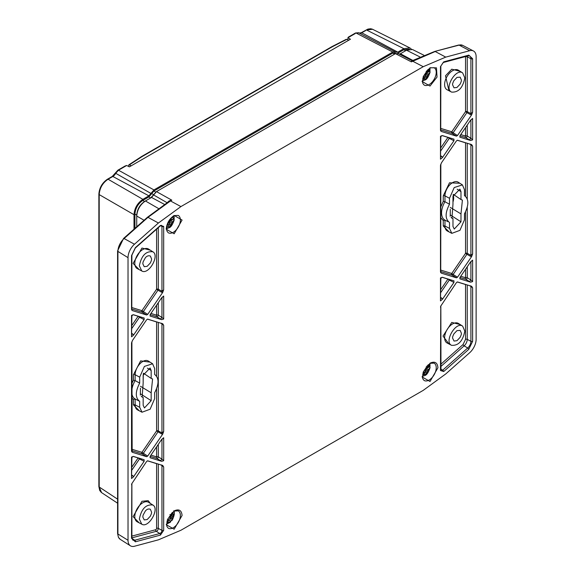 <?xml version="1.0" encoding="UTF-8"?>
<svg xmlns="http://www.w3.org/2000/svg" width="575" height="575" viewBox="0 0 575 575"><rect width="100%" height="100%" fill="white"/><g stroke="black" fill="none" stroke-linecap="round" stroke-linejoin="round"><path stroke-width="0.86" d="M131.531 309.12L131.531 255.638L135.384 247.624L160.425 225.414L163.674 226.421L163.674 289.793L162.711 292.416L147.696 314.388L146.639 314.999L132.494 310.637L131.56 309.587M150.025 315.984L150.212 314.511L161.654 297.764L163.674 296.039L163.674 319.039L161.654 319.635L150.111 316.056M144.124 318.025L144.124 319.621L133.551 335.088L131.531 336.821L131.531 315.366L133.551 314.762L144.196 318.054M162.711 323.768L163.674 325.285L163.674 431.48L162.711 434.111L147.696 456.083L146.639 456.694L132.494 452.331L131.531 450.807L131.531 343.067L132.494 340.443L146.639 319.743L147.696 319.132L162.79 323.79M150.025 457.671L150.212 456.205L161.654 439.458L163.674 437.726L163.674 460.726L161.654 461.33L150.111 457.75M144.124 459.72L144.124 461.308L133.551 476.783L131.531 478.515L131.531 457.053L133.551 456.457L144.196 459.748M162.711 465.455L163.674 466.979L163.674 530.344L160.425 535.102L135.384 541.808L131.531 538.243L131.812 483.69L146.639 461.43L147.696 460.819L162.782 465.484M459.835 278.803L460.029 277.33L470.602 261.862L472.621 260.13L472.621 281.592L470.602 282.188L459.921 278.875M440.479 271.666L440.479 165.471L441.442 162.847L456.457 140.868L457.513 140.257L471.658 144.627L472.621 146.143L472.621 253.884L471.658 256.515L457.513 277.215L456.457 277.826L441.442 273.19L440.507 272.14M459.835 137.109L460.029 135.643L470.602 120.168L472.621 118.436L472.621 139.897L470.602 140.501L459.921 137.188M440.479 129.979L440.479 66.607L443.728 61.856L468.769 55.142L472.621 58.715L472.621 112.19L471.658 114.82L457.513 135.52L456.457 136.131L441.442 131.495L440.507 130.446M453.941 139.157L453.941 140.753L442.498 157.493L440.479 159.225L440.479 136.225L442.498 135.621L454.006 139.186M453.941 280.844L453.941 282.44L442.498 299.187L440.479 300.919L440.479 277.912L442.498 277.315L454.006 280.873M471.658 286.314L472.621 287.838L472.621 341.313L468.769 349.327L443.728 371.536L440.479 370.53L440.759 306.094L456.457 282.562L457.513 281.951L471.73 286.343M430.007 67.735L436.468 67.857L437.036 77.072L430.007 86.056L422.072 81.434L430.007 67.735M174.146 510.895C178.94 508.71 181.578 510.233 182.081 515.48L174.146 529.216L166.211 524.652L174.146 510.895M174.146 215.452L182.081 220.053L174.146 233.773L166.211 229.195C166.714 223.373 169.359 218.795 174.146 215.452M430.007 363.177C434.793 360.985 437.438 362.516 437.942 367.756L430.007 381.498L422.072 376.934L430.007 363.177M476.129 56.688A12.305 7.108 120 0 0 473.426 50.967A12.305 7.108 120 0 0 469.682 50.701L445.74 57.119L423.229 66.693L180.924 206.583L158.412 223.007L134.471 244.231A12.305 7.108 120 0 0 128.024 257.665L128.024 540.27A12.305 7.108 120 0 0 130.424 545.812A12.305 7.108 120 0 0 134.471 546.25L158.412 539.839L180.924 530.258L423.229 390.368L445.74 373.951L469.682 352.719A12.305 7.108 120 0 0 476.129 339.286L476.129 56.688M163.674 289.793L161.963 291.259L161.625 292.258L162.711 292.416M132.494 310.637L131.905 310.184M163.674 319.039L161.963 317.429L160.562 319.032L161.654 319.635M163.674 296.039L161.963 297.678L161.963 317.429L158.298 315.165L158.298 302.68M131.531 315.366L131.56 316.006M131.531 336.821L131.891 315.977L132.717 314.834M133.551 335.088L132.962 334.197L131.56 334.212M131.531 343.067L131.876 341.794M131.531 450.807L131.56 451.274L131.531 450.807M163.674 431.48L161.963 432.953L161.625 433.945L162.711 434.111M163.674 325.285L161.963 323.847L161.963 432.953L158.298 430.912L158.298 322.402M161.625 323.243L161.963 323.847L160.482 323.078M163.674 460.726L161.963 459.123L160.562 460.726L161.654 461.33M163.674 437.726L161.963 439.372L161.963 459.123L158.298 456.859L158.298 444.367M131.531 457.053L131.56 457.693M131.531 478.515L131.891 457.671L132.732 456.521M133.551 476.783L132.962 475.892L131.56 475.899M131.531 484.761L131.876 483.489M163.674 466.979L161.963 465.534L161.963 530.366A2.422 1.394 -60 0 1 159.807 533.514L134.766 540.227A6.109 3.529 -60 0 1 132.753 540.004L131.891 537.74L131.891 483.431M161.625 464.938L161.963 465.534L160.482 464.765M472.621 281.592L470.911 279.982L469.509 281.585L470.602 282.188M472.621 260.13L470.911 261.776L470.911 279.982L467.245 277.718A1.229 0.712 0 0 0 465.534 277.732A1.229 0.999 -72.8 0 0 465.843 279.321A1.229 0.632 121.7 0 0 466.72 278.875A1.229 0.632 121.7 0 0 467.245 277.718L467.245 266.771M472.621 253.884L470.911 255.357L470.566 256.349L471.658 256.515M472.621 146.143L470.911 144.706L470.911 255.357L467.245 253.316A1.229 0.712 0 0 0 465.534 253.331L466.9 254.308A1.229 0.676 119.1 0 0 467.245 253.316L467.245 207.295M470.566 144.109L470.911 144.706L469.423 143.937M440.479 165.471L440.824 164.198M441.442 273.19L440.845 272.737M472.621 139.897L470.911 138.287L469.509 139.897L470.602 140.501M472.621 118.436L470.911 120.082L470.911 138.287L467.245 136.023A1.229 0.712 0 0 0 465.534 136.045A1.229 0.999 -72.8 0 0 465.843 137.633A1.229 0.632 121.7 0 0 466.72 137.181A1.229 0.632 121.7 0 0 467.245 136.023L467.245 125.084M472.621 112.19L470.911 113.663L470.566 114.662L471.658 114.82M441.442 131.495L440.845 131.05M440.479 136.225L440.507 136.864M440.479 159.225L440.838 136.836L441.665 135.693M442.498 157.493L441.909 156.601L440.507 156.616M440.479 277.912L440.507 278.552M440.479 300.919L440.838 278.53L441.672 277.387M442.498 299.187L441.909 298.296L440.507 298.303M440.479 307.165L440.824 305.893M472.621 287.838L470.911 286.4L470.911 341.334A6.109 3.529 -60 0 1 467.705 348.004L442.664 370.214A2.422 1.394 -60 0 1 440.982 370.638L440.838 305.835M470.566 285.797L470.911 286.4L469.423 285.631M180.924 206.583L170.495 200.934L147.991 217.35L124.092 238.539A11.787 6.807 120 0 0 117.918 251.404L117.918 534.01A11.787 6.807 120 0 0 120.211 539.321L130.424 545.812M398.302 53.698L395.456 53.633L156.479 191.604L151.52 197.448L145.425 200.97C140.178 204.635 137.274 209.659 136.728 216.035L136.728 226.78M445.74 57.119L435.217 51.52L411.384 61.863L395.456 53.633M147.696 314.388L141.946 310.665A1.229 0.999 -72.8 0 0 142.255 312.254L146.639 314.999M131.891 307.56L141.946 310.665L156.587 289.239L157.96 290.21A1.229 0.676 119.1 0 0 158.298 289.218L158.298 227.671M150.111 314.676L156.896 316.768A1.229 0.632 121.7 0 0 157.773 316.322A1.229 0.632 121.7 0 0 158.298 315.165A1.229 0.712 0 0 0 156.587 315.186A1.229 0.999 -72.8 0 0 156.896 316.768L160.562 319.032M138.158 316.185A1.229 0.999 -72.8 0 0 138.122 316.257L139.495 317.235A1.229 0.668 117.2 0 0 139.747 316.674M147.696 456.083L141.946 452.353A1.229 0.999 -72.8 0 0 142.255 453.941L146.639 456.694M131.891 450.743L142.255 453.941A1.229 0.676 122.1 0 0 143.319 453.33L157.96 431.904A1.229 0.676 119.1 0 0 158.298 430.912A1.229 0.712 180 0 0 156.587 430.927L161.625 433.945M156.63 321.885A1.229 0.999 -72.8 0 0 156.587 321.957L147.416 319.125M150.111 456.363L156.896 458.462A1.229 0.632 121.7 0 0 157.773 458.016A1.229 0.632 121.7 0 0 158.298 456.859A1.229 0.712 0 0 0 156.587 456.873A1.229 0.999 -72.8 0 0 156.896 458.462L160.562 460.726M138.158 457.88A1.229 0.999 -72.8 0 0 138.122 457.952L139.495 458.929A1.229 0.668 117.2 0 0 139.747 458.368M156.63 463.579A1.229 0.999 -72.8 0 0 156.587 463.651L147.416 460.819M465.57 142.744A1.229 0.999 -72.8 0 0 465.534 142.823L457.226 140.257M470.566 256.349L466.9 254.308L453.129 274.462L451.763 273.484A1.229 0.999 -72.8 0 0 452.072 275.073L440.838 271.601M440.838 128.419L451.763 131.79L465.534 111.636L466.9 112.614L453.129 132.768L451.763 131.79A1.229 0.999 -72.8 0 0 452.072 133.378L440.838 129.914M470.566 114.662L466.9 112.614A1.229 0.676 119.1 0 0 467.245 111.622L470.911 113.663L470.911 58.729L467.245 56.76L467.245 111.622A1.229 0.712 0 0 0 465.534 111.636L465.527 56.551M447.975 137.317A1.229 0.999 -72.8 0 0 447.939 137.389L449.305 138.367A1.229 0.668 117.2 0 0 449.557 137.806M447.975 279.004A1.229 0.999 -72.8 0 0 447.939 279.083L449.305 280.054A1.229 0.668 117.2 0 0 449.557 279.493M465.57 284.438A1.229 0.999 -72.8 0 0 465.534 284.51L457.226 281.951M423.854 55.2L412.448 49.5L406.511 50.226L400.416 53.748L413.037 60.526M399.28 54.1L400.416 53.748M169.021 201.415L147.43 217.285L123.532 238.474L117.587 250.923L117.587 533.528L118.428 537.345L120.211 539.321M169.553 201.48L171.824 200.172L169.948 200.538L167.411 202.422M167.239 202.803L153.633 194.961M411.621 61.007L411.384 61.863L412.979 60.576L411.621 61.007L412.979 60.576L411.865 60.713L412.979 60.576L412.297 61L423.229 66.693M150.65 197.987L156.472 191.612L171.824 200.172L169.948 200.538M139.15 269.596L133.091 263.393L141.946 248.055L150.348 250.197M139.33 410.83L133.443 404.879L133.443 399.417L131.891 398.058M131.891 383.345L133.443 380.197L133.443 374.735L140.616 360.892L150.039 362.128M440.838 364.227L463.069 344.511L465.534 339.379A1.229 0.712 180 0 1 467.245 339.358L470.911 341.334A1.229 0.712 180 0 0 472.621 341.313M448.967 343.965L443.016 336.095L451.763 322.417L460.165 324.566M450.268 209.343L450.268 214.928A6.497 3.752 -60 0 1 450.139 216.236M453.136 194.911A11.299 6.526 -60 0 1 452.978 202.012M140.329 395.111L140.451 388.211M143.168 380.887L143.319 373.779M131.891 389.656A15.604 9.006 120 0 1 135.147 380.6L139.682 383.115L139.682 377.157L144.39 366.419L152.591 363.752L148.321 361.035A10.803 6.239 120 0 0 139.948 363.759A10.803 6.239 120 0 0 135.147 374.72L135.147 380.6L133.443 380.197M131.891 393.681A15.604 9.006 120 0 0 135.147 398.985L133.443 399.417M440.838 217.788L443.253 220.548L444.964 220.11L448.026 221.706M459.856 183.26L449.492 182.8L443.253 195.867L443.253 201.329L444.964 201.732A15.604 9.006 120 0 0 444.964 220.11L444.964 225.997A10.803 6.239 120 0 0 447.336 231.013L451.821 233.357L449.499 228.433L444.964 225.997A1.229 0.712 180 0 0 443.253 226.011L449.147 231.955M453.28 194.343L460.985 199.547L460.985 191.655L457.197 189.225M451.102 217.616L452.978 218.536L451.95 218.205L452.978 204.168L452.978 196.276L459.921 189.132L460.985 191.655M452.978 218.536L452.978 226.428L454.257 229.073L460.985 221.806L460.985 213.914L450.268 207.403M460.985 199.547L462.408 200.1L460.985 213.914M461.337 79.911C461.588 80.572 461.164 82.002 460.058 84.202L456.96 87.465L454.027 87.817L452.633 84.935C452.381 84.273 452.805 82.843 453.905 80.644L456.981 77.402L460.173 77.165L461.337 79.911M461.337 333.148C461.588 333.809 461.164 335.239 460.058 337.439L456.96 340.695L454.027 341.054L452.633 338.172C452.381 337.511 452.805 336.08 453.905 333.881L456.981 330.632L460.173 330.402L461.337 333.148M151.175 378.415L152.591 378.968L151.175 392.783L151.175 400.674L144.447 407.948L143.168 405.296L143.168 397.404L142.133 397.081L143.168 383.043L143.168 375.152L150.104 368L151.175 370.53L151.175 378.415L143.47 373.211M151.175 392.783L140.451 386.271M143.168 397.404L141.285 396.491M142.816 263.803L143.089 261.912L145.36 257.765C146.841 255.961 148.508 255.386 150.355 256.033L151.52 258.779C151.771 259.44 151.347 260.87 150.248 263.07L147.171 266.318L144.217 266.685L142.816 263.803M142.816 517.04L143.089 515.15L145.36 511.003C146.841 509.198 148.508 508.623 150.355 509.27L151.52 512.016C151.771 512.677 151.347 514.107 150.248 516.307L147.171 519.556L144.217 519.922L142.816 517.04M139.337 265.815C141.443 255.609 145.949 250.93 152.842 251.785C159.994 255.508 148.566 275.296 141.766 270.962L139.337 265.815M152.591 363.752L154.653 368.518L154.653 374.476C159.138 377.962 159.138 384.035 154.653 392.703L154.653 398.662L150.118 409.228L142.011 412.225L139.682 407.308L139.682 401.35L138.194 400.574L139.653 401.336M155.049 374.699L154.653 374.454L155.049 374.706M139.682 401.35C135.197 397.864 135.197 391.783 139.682 383.115M133.443 404.879A1.229 0.712 180 0 1 135.147 404.865L135.147 398.985L138.194 400.574M139.337 519.053C141.443 508.839 145.949 504.167 152.842 505.022C159.994 508.738 148.566 528.533 141.766 524.199L139.337 519.053M451.821 233.357L459.935 230.352L464.471 219.794L464.471 213.835C468.956 205.167 468.956 199.094 464.471 195.608L464.471 189.649L462.408 184.877L458.131 182.167A10.803 6.239 120 0 0 449.765 184.884A10.803 6.239 120 0 0 444.964 195.845L444.964 201.732L449.499 204.247C445.014 212.915 445.014 218.996 449.499 222.482L449.499 228.433M443.253 195.867A1.229 0.712 180 0 1 444.964 195.845L449.499 198.289L449.499 204.247M449.499 198.289L454.207 187.551L462.408 184.877M464.471 195.608L464.866 195.831L464.471 195.579M464.816 77.898C462.853 87.817 458.448 92.546 451.583 92.093C443.756 88.758 455.86 67.8 462.659 72.91L464.816 77.898M464.816 331.135C462.853 341.054 458.448 345.783 451.583 345.331C443.756 341.996 455.86 321.037 462.659 326.147L464.816 331.135M144.066 220.268L136.728 216.035L136.728 215.064C137.195 209.307 139.804 204.786 144.555 201.509L144.699 201.423M397.677 53.281L403.902 49.694L409.443 49.119M134.924 228.376L134.924 214.094C135.398 208.294 138.029 203.737 142.808 200.431L148.911 196.909L153.906 191.008L392.804 53.08L394.996 53.137M395.672 53.518L394.795 52.958M134.004 229.195L134.004 214.698C134.5 208.157 137.461 203.033 142.873 199.331L148.911 195.845L153.942 189.923L392.775 52.038L397.807 52.145L403.844 48.659L409.896 47.919L411.369 49.134M396.038 52.318L358.627 32.739L355.515 32.983L348.306 37.145M142.873 199.331L108.071 179.235C102.645 182.929 99.683 188.054 99.202 194.602L134.004 214.698M99.202 194.602L99.202 487.011L101.581 492.624M409.896 47.919L372.564 29.275L366.527 30.022L403.844 48.659M392.775 52.038L356.098 33.027L358.886 32.904M348.486 37.454L347.904 37.72L350.463 39.222L131.15 165.837L129.461 164.86L128.656 165.363L128.656 166.477M108.071 179.235L112.851 176.482A1.229 0.712 -120 0 0 112.262 176.439L117.911 170.164L125.12 165.995L126.622 165.478L129.418 166.843L131.15 165.837M150.952 193.444L115.712 173.298L118.493 170.207L153.942 189.923M348.716 40.221L346.876 39.337L332.465 46.69L142.118 156.587L128.656 165.363M347.904 37.72L347.904 39.833M166.908 522.035A5.348 3.091 -60 0 1 166.8 521.949A5.348 3.091 -60 0 1 166.8 521.942L168.137 520.936L167.239 520.282M169.884 514.56L170.725 514.898L172.673 513.051A5.348 3.091 -60 0 1 173.24 513.748A5.348 3.091 -60 0 1 173.535 514.747L171.975 517.363L172.191 520.267L171.4 520.591L170.013 517.852L170.028 516.451L170.976 514.754M170.416 521.733A8.215 4.744 120 0 0 171.4 520.591M169.977 522.158L170.337 521.525L169.963 520.677L169.215 520.389L168.137 520.936M171.767 513.885L173.535 514.747M172.593 516.034L170.811 514.934M169.215 520.389L167.692 519.053L169.963 520.677M170.028 516.451L171.975 517.363M171.903 518.542L170.013 517.852M170.222 514.74L170.725 514.898M426.823 366.16L427.34 367.31L428.231 367.26L429.259 366.541L429.927 364.744M424.472 372.852A4.981 2.875 120 0 0 424.954 372.485L425.464 369.718L426.557 368.496L429.927 366.548A8.215 4.744 120 0 0 429.978 365.765M429.927 366.548L430.086 367.619L427.34 370.803L426.693 373.419A5.348 3.091 -60 0 1 425.651 374.188A5.348 3.091 -60 0 1 424.609 374.627L424.321 372.55L423.063 372.672M424.954 372.485L426.693 373.419M424.954 371.277L426.851 372.111M423.401 371.694L424.321 372.55M425.464 369.718L427.34 370.803M426.557 368.496L428.231 369.718M426.147 366.943L427.34 367.31M170.962 218.435L171.487 219.585L172.371 219.535L173.398 218.816L174.074 217.027M168.619 225.127A4.981 2.875 120 0 0 169.1 224.76L169.611 221.993L170.703 220.771L174.074 218.831A8.215 4.744 120 0 0 174.124 218.04M174.074 218.831L174.225 219.894L171.487 223.078L170.833 225.695A5.348 3.091 -60 0 1 169.79 226.471A5.348 3.091 -60 0 1 168.748 226.902L168.461 224.825L167.203 224.947M169.1 224.76L170.833 225.695M169.1 223.553L170.991 224.387M167.541 223.97L168.461 224.825M169.611 221.993L171.487 223.078M170.703 220.771L172.371 221.993M170.286 219.219L171.487 219.585M426.823 70.718L427.34 71.868L428.231 71.817L429.259 71.099L429.927 69.309M424.472 77.409A4.981 2.875 120 0 0 424.954 77.043L425.464 74.276L426.557 73.054L429.927 71.106A8.215 4.744 120 0 0 429.978 70.323M429.927 71.106L430.086 72.177L427.34 75.361L426.693 77.977A5.348 3.091 -60 0 1 425.651 78.746A5.348 3.091 -60 0 1 424.609 79.185L424.321 77.108L423.063 77.23M424.954 77.043L426.693 77.977M424.954 75.835L426.851 76.669M423.401 76.252L424.321 77.108M425.464 74.276L427.34 75.361M426.557 73.054L428.231 74.276M426.147 71.501L427.34 71.868M163.674 226.421A1.229 0.712 180 0 1 161.963 226.435L161.963 291.259L158.298 289.218A1.229 0.712 0 0 0 156.587 289.239L156.587 229.188M160.425 225.414A1.229 0.503 48.4 0 1 160.368 225.838L161.431 225.314A2.422 1.394 -60 0 1 161.963 226.435L160.562 225.68M135.384 247.624A1.229 0.503 48.4 0 1 135.326 248.041L160.368 225.838M131.531 255.638A1.229 0.712 0 0 0 131.891 255.135L135.326 248.041M131.891 309.048L142.255 312.254A1.229 0.676 122.1 0 0 143.319 311.636L157.96 290.21L161.625 292.258M131.891 328.354L139.495 317.235L144.124 319.621M132.962 334.197L131.891 333.442M132.494 452.331L131.905 451.878M131.891 470.048L139.495 458.929L144.124 461.308M132.962 475.892L131.891 475.137M131.531 538.243A1.229 0.712 0 0 0 131.891 537.74M135.384 541.808A1.229 0.87 -105 0 0 134.766 540.227L131.941 538.452M160.425 535.102A1.229 0.87 -105 0 0 159.807 533.514L156.299 531.314A2.243 1.294 120 0 0 158.298 528.389L161.963 530.366A1.229 0.712 180 0 0 163.674 530.344M469.509 281.585L465.843 279.321L459.928 277.495M456.457 277.826L452.072 275.073A1.229 0.676 122.1 0 0 453.129 274.462L457.513 277.215M469.509 139.897L465.843 137.633L459.928 135.808M472.621 58.715A1.229 0.712 180 0 1 470.911 58.729A6.109 3.529 -60 0 0 469.567 55.89L468.223 55.833A1.229 0.87 75 0 0 468.769 55.142M443.728 61.856A1.229 0.87 75 0 1 443.174 62.538L468.223 55.833M440.479 66.607A1.229 0.712 0 0 0 440.838 66.103L443.174 62.538M456.457 136.131L452.072 133.378A1.229 0.676 122.1 0 0 453.129 132.768L457.513 135.52M453.941 140.753L449.305 138.367L440.838 150.758M440.838 155.847L441.909 156.601M453.941 282.44L449.305 280.054L440.838 292.452M440.838 297.541L441.909 298.296M440.479 370.53A1.229 0.712 0 0 0 440.838 370.027M443.728 371.536A1.229 0.503 -131.6 0 0 442.664 370.214L440.838 369.107M468.769 349.327A1.229 0.503 -131.6 0 0 467.705 348.004L464.133 345.841L440.838 366.498M434.039 67.692A9.991 5.764 -60 0 1 436.231 72.335A9.991 5.764 -60 0 1 429.166 84.568A9.991 5.764 -60 0 1 424.048 84.985L422.884 83.526L422.488 81.945L423.308 76.497L427.879 69.676L430.653 67.843L434.032 67.692M173.305 527.728A9.991 5.764 -60 0 1 168.188 528.145L167.03 526.686L166.628 525.104L167.454 519.656L172.018 512.835L174.8 511.01L178.178 510.852A9.991 5.764 -60 0 1 179.867 518.815A9.991 5.764 -60 0 1 173.305 527.728M173.305 232.286A9.991 5.764 -60 0 1 168.188 232.71L167.03 231.243L166.628 229.662L167.454 224.214L172.018 217.393L174.8 215.568L178.178 215.409A9.991 5.764 -60 0 1 179.867 223.373A9.991 5.764 -60 0 1 173.305 232.286M434.039 363.134A9.991 5.764 -60 0 1 436.231 367.777A9.991 5.764 -60 0 1 429.166 380.01A9.991 5.764 -60 0 1 424.048 380.427L422.884 378.968L422.488 377.387L423.308 371.939L427.879 365.118L430.653 363.285L434.032 363.134M458.598 45.051L462.702 45.375A11.787 6.807 120 0 0 459.109 45.116A1.229 0.87 -105 0 0 458.598 45.051L434.7 51.448L459.109 45.116L469.682 50.701M128.024 540.27L117.918 534.01A1.229 0.712 180 0 1 117.587 533.528M128.024 257.665L117.918 251.404A1.229 0.712 180 0 1 117.587 250.923M134.471 244.231L124.092 238.539A1.229 0.503 -131.6 0 0 123.532 238.474M158.412 223.007L147.991 217.35L147.373 217.709L147.991 217.35M150.945 313.44L156.587 315.186L156.587 305.181M131.891 325.371L138.122 316.257L133.177 314.733M131.891 449.255L141.946 452.353L156.587 430.927L156.587 388.75M150.945 455.134L156.587 456.873L156.587 446.868M131.891 467.065L138.122 457.952L133.177 456.428M131.898 537.855L156.299 531.314A1.229 0.87 -105 0 1 155.688 529.726L131.891 536.101M155.688 529.726A1.013 0.589 -60 0 0 156.587 528.403A1.229 0.712 0 0 1 158.298 528.389L158.298 464.097M460.762 276.259L465.534 277.732L465.534 269.272M467.245 143.261L467.245 198.943M440.838 270.113L451.763 273.484L465.534 253.331L465.534 211.873M460.762 134.572L465.534 136.045L465.534 127.585M465.534 56.774A1.229 0.712 180 0 1 467.245 56.76A5.937 3.428 120 0 0 467.202 56.106M440.838 147.775L447.939 137.389L442.125 135.592M440.838 289.469L447.939 279.083L442.125 277.287M463.069 344.511A1.229 0.503 -131.6 0 0 464.133 345.841A5.937 3.428 120 0 0 467.245 339.358L467.245 284.956M413.648 60.555L412.979 60.576M156.587 376.194L156.587 321.957A1.229 0.712 180 0 1 156.695 321.907M156.587 528.403L156.587 463.651A1.229 0.712 180 0 1 156.695 463.601M150.348 503.434L148.206 500.667L141.96 501.285L133.091 516.63L139.15 522.833M465.534 196.341L465.534 142.823A1.229 0.712 180 0 1 465.635 142.765M443.253 220.548L443.253 226.011M443.253 201.329L440.838 206.878M460.165 71.329L451.749 69.194L445.503 75.792L448.967 90.728M465.534 339.379L465.534 284.51A1.229 0.712 180 0 1 465.635 284.46M419.951 56.939L406.511 50.226M158.369 208.445L145.425 200.97M151.52 197.448L164.328 204.326M169.28 201.257L168.691 201.106M152.842 251.785L148.573 249.068A11.292 6.519 120 0 0 142.787 249.543A11.292 6.519 120 0 0 134.802 263.372A11.292 6.519 120 0 0 137.281 268.618L141.766 270.962M139.682 407.308L135.147 404.865A10.803 6.239 120 0 0 137.518 409.882L142.011 412.225M139.682 377.157L135.147 374.72A1.229 0.712 0 0 0 133.443 374.735M152.842 505.022L148.573 502.306A11.292 6.519 120 0 0 142.787 502.78A11.292 6.519 120 0 0 134.802 516.609A11.292 6.519 120 0 0 137.281 521.856L141.766 524.199M462.659 72.91L458.39 70.2A11.292 6.519 120 0 0 452.604 70.675A11.292 6.519 120 0 0 445.187 80.752A11.292 6.519 120 0 0 447.098 89.75L451.583 92.093M462.659 326.147L458.39 323.43A11.292 6.519 120 0 0 452.604 323.912A11.292 6.519 120 0 0 445.187 333.989A11.292 6.519 120 0 0 447.098 342.988L451.583 345.331M450.268 214.928L460.985 221.806M151.175 370.53L147.387 368.101M151.175 400.674L140.451 393.803M405.612 50.751L403.902 49.694M399.05 53.978L397.807 53.209M394.551 54.158L392.804 53.08M155.645 192.086L153.906 191.008M153.503 194.616L151.714 193.595M150.621 197.965L148.911 196.909M144.555 201.509L142.808 200.431M136.728 215.064L134.924 214.094M99.231 486.026L99.202 487.011L117.587 499.158M365.686 30.54L361.747 32.782L397.807 52.145M355.264 33.544L347.94 37.742M126.658 165.492L118.493 170.207M115.712 173.298L115.712 173.298A5.312 3.069 120 0 1 112.851 176.482L148.911 195.845M361.165 32.739L359.159 33.077A5.312 3.069 120 0 0 361.747 32.782A1.229 0.712 60 0 0 361.165 32.739L367.921 29.095L370.638 28.75L372.298 29.153M133.184 162.258L132.272 162.833M141.285 157.112L142.118 156.587L141.285 157.112M332.465 46.69L331.631 47.215M341.586 41.982L342.333 41.508M172.069 512.785A5.304 3.062 -60 0 1 172.651 513.087M173.506 514.783A5.304 3.062 -60 0 1 172.234 519.433M170.337 521.525A5.304 3.062 -60 0 1 166.944 522.007M427.929 365.067A5.304 3.062 -60 0 1 429.259 366.541M429.259 368.949A5.304 3.062 -60 0 1 426.693 373.391M424.616 374.591A5.304 3.062 -60 0 1 422.668 374.174M172.069 217.343A5.304 3.062 -60 0 1 173.398 218.816M173.398 221.224A5.304 3.062 -60 0 1 170.84 225.666M168.755 226.866A5.304 3.062 -60 0 1 166.815 226.457M427.929 69.625A5.304 3.062 -60 0 1 429.259 71.099M429.259 73.507A5.304 3.062 -60 0 1 426.693 77.948M424.616 79.149A5.304 3.062 -60 0 1 422.668 78.732M131.797 310.141L131.891 255.135M131.797 451.828L132.157 452.079L131.891 341.744M440.745 272.687L440.838 164.141M440.745 130.999L440.838 66.103M462.702 45.375L473.426 50.967M397.864 53.367L412.153 60.749M434.7 51.448L412.146 60.742M101.574 492.617L117.587 503.197M101.272 492.394L99.719 490.489L98.871 486.536L98.871 194.12C99.36 187.773 102.228 182.792 107.489 179.192L112.262 176.439M128.872 164.824L141.536 156.551L331.89 46.647L346.294 39.294M166.577 524.113L170.416 522.222M173.607 510.873C175.03 512.038 174.556 515.171 172.191 520.267M430.093 365.147L429.733 363.752M430.086 367.619C428.425 372.456 426.693 375.08 424.882 375.497L422.431 376.395M174.232 217.422L173.873 216.028M174.225 219.894C172.565 224.732 170.833 227.362 169.028 227.772L166.577 228.67M430.093 69.704L429.733 68.31M430.086 72.177C428.425 77.014 426.693 79.638 424.882 80.054L422.431 80.953"/></g></svg>
